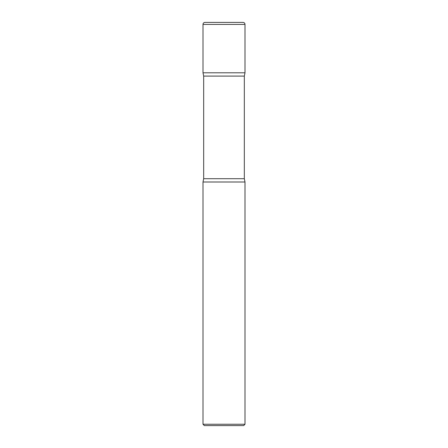 <?xml version="1.0" encoding="UTF-8"?>
<svg xmlns="http://www.w3.org/2000/svg" width="448" height="448" viewBox="0 0 448 448"><rect width="100%" height="100%" fill="white"/><g stroke="black" fill="none" stroke-linecap="round" stroke-linejoin="round"><path stroke-width="0.67" d="M203 24.416L203 72.8L245 72.8L203 72.8L203.672 76.093L244.328 76.093L245 72.8L245 24.416L203 24.416A2.016 2.016 0 0 1 205.016 22.4L242.984 22.4A2.016 2.016 0 0 1 245 24.416M244.328 178.707L203.672 178.707L203 182L245 182L203 182L203 424.256L245 424.256L245 182L244.328 178.707L244.328 76.093M245 424.256L243.656 425.6L204.344 425.6L203 424.256M203.672 178.707L203.672 76.093"/></g></svg>
